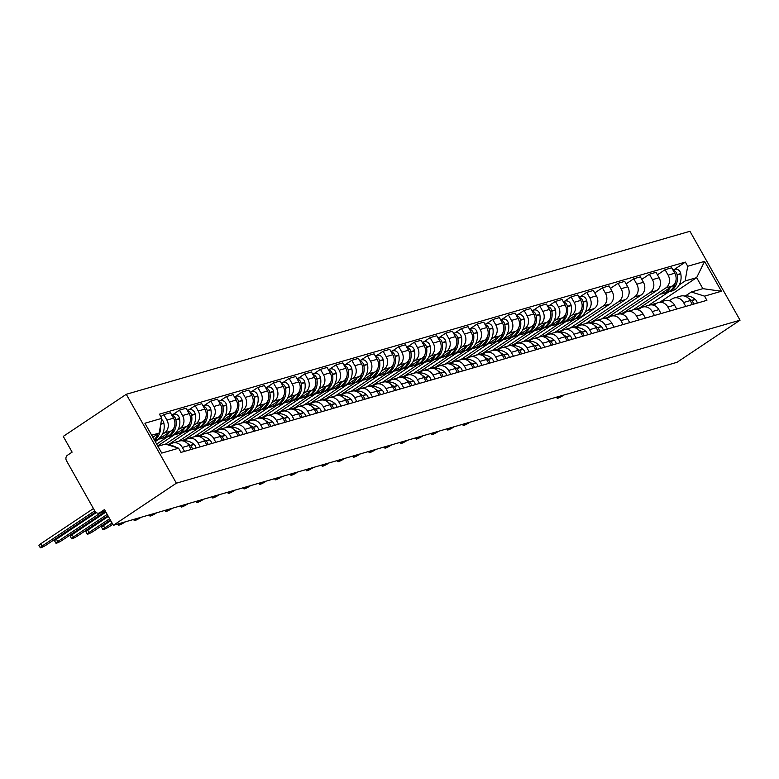 <?xml version="1.0" encoding="UTF-8"?>
<svg xmlns="http://www.w3.org/2000/svg" width="779" height="779" viewBox="0 0 779 779"><rect width="100%" height="100%" fill="white"/><g stroke="black" fill="none" stroke-linecap="round" stroke-linejoin="round"><path stroke-width="1.17" d="M105.418 511.209L99.001 513.059A4.119 3.544 -106.1 0 1 94.872 511.102L66.517 460.779A4.119 3.544 -106.1 0 1 67.5 455.228L72.126 452.132L63.265 436.396L126.276 394.291L176.375 483.194L740.05 320.188L677.039 362.303L113.354 525.309L176.375 483.194M740.05 320.188L689.951 231.285L126.276 394.291M99.001 513.059A4.119 3.544 -106.1 0 0 99.858 512.66L105.34 511.082M113.354 525.309L104.493 509.573L99.858 512.66M639.51 308.805L639.189 308.231L672.481 285.981A9.475 8.16 -106.1 0 0 674.75 273.215L671.693 267.791L665.062 269.709L668.119 275.133A9.475 8.16 73.9 0 1 665.86 287.899L632.957 309.886M683.553 302.515L690.175 300.597A9.475 8.16 -106.1 0 0 680.671 296.088L674.049 297.997A9.475 8.16 73.9 0 1 683.553 302.515L685.754 306.429M690.175 300.597L692.385 304.511M657.427 274.812L665.062 269.709M669.365 300.723L672.073 298.922A9.475 8.16 73.9 0 1 674.049 297.997M623.843 313.333L623.521 312.759L656.824 290.509A9.475 8.16 -106.1 0 0 659.083 277.743L656.025 272.319L649.404 274.237L652.451 279.661A9.475 8.16 73.9 0 1 650.192 292.427L617.299 314.414M676.717 309.039L674.507 305.125A9.475 8.16 -106.1 0 0 665.013 300.616L658.382 302.534A9.475 8.16 73.9 0 1 667.885 307.043L670.086 310.957M641.769 279.34L649.404 274.237M653.708 305.261L656.405 303.45A9.475 8.16 73.9 0 1 658.382 302.534M608.185 317.861L607.863 317.296L641.156 295.037A9.475 8.16 -106.1 0 0 643.415 282.271L640.367 276.847L633.736 278.765L636.794 284.189A9.475 8.16 73.9 0 1 634.534 296.955L601.631 318.942M661.05 313.567L658.849 309.652A9.475 8.16 -106.1 0 0 649.345 305.144L642.724 307.062A9.475 8.16 73.9 0 1 652.218 311.571L654.428 315.485M626.102 283.868L633.736 278.765M638.04 309.789L640.747 307.978A9.475 8.16 73.9 0 1 642.724 307.062M592.517 322.399L592.196 321.824L625.498 299.574A9.475 8.16 -106.1 0 0 627.757 286.799L624.7 281.375L618.068 283.293L621.126 288.717A9.475 8.16 73.9 0 1 618.867 301.483L585.974 323.47M645.392 318.095L643.181 314.18A9.475 8.16 -106.1 0 0 633.687 309.672L627.056 311.59A9.475 8.16 73.9 0 1 636.56 316.099L638.761 320.013M610.434 288.396L618.068 283.293M622.382 314.317L625.079 312.515A9.475 8.16 73.9 0 1 627.056 311.59M576.859 326.927L576.538 326.352L609.83 304.102A9.475 8.16 -106.1 0 0 612.09 291.327L609.032 285.903L602.41 287.821L605.468 293.245A9.475 8.16 73.9 0 1 603.209 306.02L570.306 327.998M629.724 322.633L627.523 318.718A9.475 8.16 -106.1 0 0 618.02 314.2L611.398 316.118A9.475 8.16 73.9 0 1 620.892 320.627L623.103 324.541M594.776 292.923L602.41 287.821M606.714 318.845L609.421 317.043A9.475 8.16 73.9 0 1 611.398 316.118M561.192 331.455L560.87 330.88L594.173 308.63A9.475 8.16 -106.1 0 0 596.432 295.864L593.374 290.44L586.743 292.349L589.8 297.773A9.475 8.16 73.9 0 1 587.541 310.548L585.224 312.097M614.066 327.161L611.856 323.246A9.475 8.16 -106.1 0 0 602.362 318.728L595.731 320.646A9.475 8.16 73.9 0 1 605.234 325.155L607.435 329.069M580.345 296.633L586.743 292.349M591.485 323.09L593.754 321.571A9.475 8.16 73.9 0 1 595.731 320.646M574.756 319.088L554.648 332.526M545.534 335.983L545.203 335.408L578.505 313.158A9.475 8.16 -106.1 0 0 580.764 300.392L577.706 294.968L571.085 296.887L574.142 302.31A9.475 8.16 73.9 0 1 571.883 315.076L569.556 316.625M598.399 331.688L596.198 327.774A9.475 8.16 -106.1 0 0 586.694 323.266L580.063 325.174A9.475 8.16 73.9 0 1 589.567 329.692L591.777 333.607M564.687 301.161L571.085 296.887M575.817 327.618L578.086 326.099A9.475 8.16 73.9 0 1 580.063 325.174M559.098 323.616L538.98 337.064M529.866 340.511L529.545 339.936L562.847 317.686A9.475 8.16 -106.1 0 0 565.106 304.92L562.049 299.496L555.417 301.415L558.475 306.838A9.475 8.16 73.9 0 1 556.216 319.604L553.898 321.152M582.741 336.216L580.53 332.302A9.475 8.16 -106.1 0 0 571.026 327.793L564.405 329.712A9.475 8.16 73.9 0 1 573.909 334.22L576.109 338.135M549.02 305.689L555.417 301.415M560.159 332.146L562.428 330.627A9.475 8.16 73.9 0 1 564.405 329.712M543.43 328.144L523.313 341.591M514.198 345.039L513.877 344.474L547.179 322.214A9.475 8.16 -106.1 0 0 549.438 309.448L546.381 304.024L539.759 305.943L542.817 311.366A9.475 8.16 73.9 0 1 540.548 324.132L538.231 325.68M567.073 340.744L564.872 336.83A9.475 8.16 -106.1 0 0 555.369 332.321L548.737 334.24A9.475 8.16 73.9 0 1 558.241 338.748L560.452 342.663M533.352 310.217L539.759 305.943M544.492 336.674L546.761 335.155A9.475 8.16 73.9 0 1 548.737 334.24M527.773 332.682L507.655 346.119M498.541 349.576L498.219 349.002L531.512 326.752A9.475 8.16 -106.1 0 0 533.771 313.976L530.723 308.552L524.092 310.47L527.149 315.894A9.475 8.16 73.9 0 1 524.89 328.66L522.573 330.208M551.415 345.272L549.205 341.358A9.475 8.16 -106.1 0 0 539.701 336.849L533.079 338.768A9.475 8.16 73.9 0 1 542.574 343.276L544.784 347.191M517.694 314.745L524.092 310.47M528.834 341.202L531.103 339.693A9.475 8.16 73.9 0 1 533.079 338.768M512.105 337.21L491.987 350.647M482.873 354.104L482.552 353.53L515.854 331.279A9.475 8.16 -106.1 0 0 518.113 318.504L515.055 313.08L508.434 314.998L511.482 320.422A9.475 8.16 73.9 0 1 509.223 333.198L506.905 334.746M535.748 349.81L533.537 345.895A9.475 8.16 -106.1 0 0 524.043 341.377L517.412 343.296A9.475 8.16 73.9 0 1 526.916 347.804L529.116 351.719M502.027 319.273L508.434 314.998M513.166 345.73L515.435 344.221A9.475 8.16 73.9 0 1 517.412 343.296M496.437 341.738L476.329 355.175M467.215 358.632L466.894 358.058L500.186 335.807A9.475 8.16 -106.1 0 0 502.445 323.042L499.397 317.618L492.766 319.526L495.824 324.95A9.475 8.16 73.9 0 1 493.565 337.726L491.247 339.274M520.08 354.338L517.879 350.423A9.475 8.16 -106.1 0 0 508.375 345.905L501.754 347.823A9.475 8.16 73.9 0 1 511.248 352.332L513.458 356.246M486.369 323.811L492.766 319.526M497.508 350.268L499.777 348.749A9.475 8.16 73.9 0 1 501.754 347.823M480.779 346.266L460.662 359.703M451.547 363.16L451.226 362.586L484.528 340.335A9.475 8.16 -106.1 0 0 486.787 327.57L483.73 322.146L477.099 324.064L480.156 329.488A9.475 8.16 73.9 0 1 477.897 342.254L475.579 343.802M504.422 358.866L502.212 354.951A9.475 8.16 -106.1 0 0 492.718 350.443L486.086 352.351A9.475 8.16 73.9 0 1 495.59 356.87L497.791 360.784M470.701 328.339L477.099 324.064M481.841 354.796L484.11 353.276A9.475 8.16 73.9 0 1 486.086 352.351M465.112 350.793L445.004 364.241M435.889 367.688L435.568 367.113L468.861 344.863A9.475 8.16 -106.1 0 0 471.12 332.097L468.062 326.674L461.441 328.592L464.498 334.016A9.475 8.16 73.9 0 1 462.239 346.782L459.922 348.33M488.754 363.394L486.554 359.479A9.475 8.16 -106.1 0 0 477.05 354.971L470.428 356.889A9.475 8.16 73.9 0 1 479.922 361.398L482.133 365.312M455.043 332.867L461.441 328.592M466.173 359.323L468.452 357.804A9.475 8.16 73.9 0 1 470.428 356.889M449.454 355.321L429.336 368.769M420.222 372.216L419.9 371.651L453.203 349.391A9.475 8.16 -106.1 0 0 455.462 336.625L452.404 331.202L445.773 333.12L448.831 338.544A9.475 8.16 73.9 0 1 446.571 351.31L444.254 352.858M473.096 367.922L470.886 364.007A9.475 8.16 -106.1 0 0 461.392 359.499L454.761 361.417A9.475 8.16 73.9 0 1 464.265 365.926L466.465 369.84M439.375 337.395L445.773 333.12M450.515 363.851L452.784 362.332A9.475 8.16 73.9 0 1 454.761 361.417M433.786 359.859L413.678 373.297M404.564 376.754L404.233 376.179L437.535 353.929A9.475 8.16 -106.1 0 0 439.794 341.153L436.737 335.73L430.115 337.648L433.173 343.072A9.475 8.16 73.9 0 1 430.914 355.837L428.586 357.386M457.429 372.45L455.228 368.535A9.475 8.16 -106.1 0 0 445.724 364.027L439.093 365.945A9.475 8.16 73.9 0 1 448.597 370.453L450.807 374.368M423.718 341.923L430.115 337.648M434.848 368.379L437.116 366.87A9.475 8.16 73.9 0 1 439.093 365.945M418.128 364.387L398.011 377.825M388.896 381.282L388.575 380.707L421.867 358.457A9.475 8.16 -106.1 0 0 424.136 345.681L421.079 340.257L414.447 342.176L417.505 347.6A9.475 8.16 73.9 0 1 415.246 360.375L412.928 361.923M441.771 376.978L439.56 373.063A9.475 8.16 -106.1 0 0 430.057 368.555L423.435 370.473A9.475 8.16 73.9 0 1 432.939 374.981L435.14 378.896M408.05 346.451L414.447 342.176M419.19 372.907L421.458 371.398A9.475 8.16 73.9 0 1 423.435 370.473M402.461 368.915L382.343 382.353M373.229 385.809L372.907 385.235L406.21 362.985A9.475 8.16 -106.1 0 0 408.469 350.219L405.411 344.795L398.79 346.704L401.837 352.127A9.475 8.16 73.9 0 1 399.578 364.903L397.261 366.451M426.103 381.515L423.903 377.601A9.475 8.16 -106.1 0 0 414.399 373.083L407.768 375.001A9.475 8.16 73.9 0 1 417.271 379.509L419.482 383.424M392.382 350.988L398.79 346.704M403.522 377.445L405.791 375.926A9.475 8.16 73.9 0 1 407.768 375.001M386.803 373.443L366.685 386.881M357.571 390.337L357.249 389.763L390.542 367.513A9.475 8.16 -106.1 0 0 392.801 354.747L389.753 349.323L383.122 351.241L386.18 356.665A9.475 8.16 73.9 0 1 383.92 369.431L381.603 370.979M410.445 386.043L408.235 382.129A9.475 8.16 -106.1 0 0 398.731 377.62L392.11 379.529A9.475 8.16 73.9 0 1 401.604 384.047L403.814 387.961M376.724 355.516L383.122 351.241M387.864 381.973L390.133 380.454A9.475 8.16 73.9 0 1 392.11 379.529M371.135 377.971L351.017 391.418M341.903 394.865L341.582 394.291L374.884 372.041A9.475 8.16 -106.1 0 0 377.143 359.275L374.086 353.851L367.464 355.769L370.512 361.193A9.475 8.16 73.9 0 1 368.253 373.959L365.935 375.507M394.778 390.571L392.567 386.657A9.475 8.16 -106.1 0 0 383.073 382.148L376.442 384.066A9.475 8.16 73.9 0 1 385.946 388.575L388.146 392.489M361.057 360.044L367.464 355.769M372.196 386.501L374.465 384.982A9.475 8.16 73.9 0 1 376.442 384.066M355.467 382.499L335.359 395.946M326.245 399.393L325.924 398.829L359.216 376.569A9.475 8.16 -106.1 0 0 361.475 363.803L358.428 358.379L351.796 360.297L354.854 365.721A9.475 8.16 73.9 0 1 352.595 378.487L350.277 380.035M379.11 395.099L376.909 391.185A9.475 8.16 -106.1 0 0 367.406 386.676L360.784 388.594A9.475 8.16 73.9 0 1 370.278 393.103L372.489 397.017M345.399 364.572L351.796 360.297M356.539 391.029L358.807 389.51A9.475 8.16 73.9 0 1 360.784 388.594M339.81 387.036L319.692 400.474M310.578 403.931L310.256 403.356L343.558 381.106A9.475 8.16 -106.1 0 0 345.818 368.331L342.76 362.907L336.129 364.825L339.186 370.249A9.475 8.16 73.9 0 1 336.927 383.015L334.61 384.563M363.452 399.627L361.242 395.713A9.475 8.16 -106.1 0 0 351.748 391.204L345.116 393.122A9.475 8.16 73.9 0 1 354.62 397.631L356.821 401.545M329.731 369.1L336.129 364.825M340.871 395.557L343.14 394.047A9.475 8.16 73.9 0 1 345.116 393.122M324.142 391.564L304.034 405.002M294.92 408.459L294.598 407.884L327.891 385.634A9.475 8.16 -106.1 0 0 330.15 372.859L327.092 367.435L320.471 369.353L323.528 374.777A9.475 8.16 73.9 0 1 321.269 387.553L318.952 389.101M347.785 404.155L345.584 400.24A9.475 8.16 -106.1 0 0 336.08 395.732L329.459 397.65A9.475 8.16 73.9 0 1 338.953 402.159L341.163 406.073M314.073 373.628L320.471 369.353M325.203 400.085L327.482 398.575A9.475 8.16 73.9 0 1 329.459 397.65M308.484 396.092L288.366 409.53M279.252 412.987L278.931 412.412L312.233 390.162A9.475 8.16 -106.1 0 0 314.492 377.396L311.434 371.973L304.803 373.881L307.861 379.305A9.475 8.16 73.9 0 1 305.602 392.08L303.284 393.629M332.127 408.693L329.916 404.778A9.475 8.16 -106.1 0 0 320.422 400.26L313.791 402.178A9.475 8.16 73.9 0 1 323.295 406.687L325.495 410.601M298.406 378.166L304.803 373.881M309.545 404.622L311.814 403.103A9.475 8.16 73.9 0 1 313.791 402.178M292.816 400.62L272.699 414.058M263.594 417.515L263.263 416.94L296.565 394.69A9.475 8.16 -106.1 0 0 298.824 381.924L295.767 376.5L289.145 378.419L292.203 383.833A9.475 8.16 73.9 0 1 289.934 396.608L287.617 398.157M316.459 413.221L314.258 409.306A9.475 8.16 -106.1 0 0 304.755 404.798L298.123 406.706A9.475 8.16 73.9 0 1 307.627 411.224L309.838 415.139M282.748 382.693L289.145 378.419M293.878 409.15L296.147 407.631A9.475 8.16 73.9 0 1 298.123 406.706M277.158 405.148L257.041 418.596M247.926 422.043L247.605 421.468L280.898 399.218A9.475 8.16 -106.1 0 0 283.166 386.452L280.109 381.028L273.478 382.947L276.535 388.37A9.475 8.16 73.9 0 1 274.276 401.136L271.959 402.685M300.801 417.748L298.591 413.834A9.475 8.16 -106.1 0 0 289.087 409.326L282.465 411.244A9.475 8.16 73.9 0 1 291.969 415.752L294.17 419.667M267.08 387.221L273.478 382.947M278.22 413.678L280.489 412.159A9.475 8.16 73.9 0 1 282.465 411.244M261.491 409.676L241.373 423.124M232.259 426.571L231.938 426.006L265.24 403.746A9.475 8.16 -106.1 0 0 267.499 390.98L264.441 385.556L257.82 387.475L260.868 392.898A9.475 8.16 73.9 0 1 258.609 405.664L256.291 407.213M285.133 422.276L282.933 418.362A9.475 8.16 -106.1 0 0 273.429 413.853L266.798 415.772A9.475 8.16 73.9 0 1 276.302 420.28L278.512 424.195M251.413 391.749L257.82 387.475M262.552 418.206L264.821 416.687A9.475 8.16 73.9 0 1 266.798 415.772M245.833 414.204L225.715 427.652M216.601 431.108L216.28 430.534L249.572 408.284A9.475 8.16 -106.1 0 0 251.831 395.508L248.783 390.084L242.152 392.003L245.21 397.426A9.475 8.16 73.9 0 1 242.951 410.192L240.633 411.74M269.466 426.804L267.265 422.89A9.475 8.16 -106.1 0 0 257.761 418.381L251.14 420.3A9.475 8.16 73.9 0 1 260.634 424.808L262.844 428.723M235.755 396.277L242.152 392.003M246.894 422.734L249.163 421.215A9.475 8.16 73.9 0 1 251.14 420.3M230.165 418.742L210.048 432.179M200.933 435.636L200.612 435.062L233.914 412.812A9.475 8.16 -106.1 0 0 236.173 400.036L233.116 394.612L226.494 396.53L229.542 401.954A9.475 8.16 73.9 0 1 227.283 414.73L224.965 416.278M253.808 431.332L251.598 427.418A9.475 8.16 -106.1 0 0 242.103 422.909L235.472 424.828A9.475 8.16 73.9 0 1 244.976 429.336L247.177 433.251M220.087 400.805L226.494 396.53M231.227 427.262L233.496 425.753A9.475 8.16 73.9 0 1 235.472 424.828M214.498 423.27L194.39 436.707M185.275 440.164L184.954 439.59L218.247 417.34A9.475 8.16 -106.1 0 0 220.506 404.574L217.458 399.15L210.827 401.058L213.884 406.482A9.475 8.16 73.9 0 1 211.625 419.258L209.308 420.806M238.14 435.87L235.94 431.956A9.475 8.16 -106.1 0 0 226.436 427.437L219.814 429.356A9.475 8.16 73.9 0 1 229.308 433.864L231.519 437.779M204.429 405.343L210.827 401.058M215.569 431.8L217.838 430.281A9.475 8.16 73.9 0 1 219.814 429.356M198.84 427.798L178.722 441.235M169.608 444.692L169.286 444.118L202.589 421.867A9.475 8.16 -106.1 0 0 204.848 409.102L201.79 403.678L195.159 405.596L198.217 411.01A9.475 8.16 73.9 0 1 195.957 423.786L193.64 425.334M222.482 440.398L220.272 436.483A9.475 8.16 -106.1 0 0 210.778 431.975L204.147 433.884A9.475 8.16 73.9 0 1 213.65 438.402L215.851 442.316M188.761 409.871L195.159 405.596M199.901 436.328L202.17 434.809A9.475 8.16 73.9 0 1 204.147 433.884M183.172 432.326L165.518 444.127M157.699 445.919L186.921 426.395A9.475 8.16 -106.1 0 0 189.18 413.63L186.123 408.206L179.501 410.124L182.559 415.548A9.475 8.16 73.9 0 1 180.3 428.314L177.972 429.862M206.815 444.926L204.614 441.011A9.475 8.16 -106.1 0 0 195.11 436.503L188.489 438.421A9.475 8.16 73.9 0 1 197.983 442.93L200.193 446.844M173.104 414.399L179.501 410.124M184.233 440.856L186.512 439.337A9.475 8.16 73.9 0 1 188.489 438.421M167.514 436.853L156.676 444.098M155.274 441.605L171.263 430.923A9.475 8.16 -106.1 0 0 173.522 418.157L170.465 412.734L163.833 414.652L166.891 420.076A9.475 8.16 73.9 0 1 164.632 432.842L162.314 434.39M191.157 449.454L188.946 445.539A9.475 8.16 -106.1 0 0 179.452 441.031L172.821 442.949A9.475 8.16 73.9 0 1 182.325 447.458L184.526 451.372M160.834 416.658L163.833 414.652M168.887 445.179L170.844 443.864A9.475 8.16 73.9 0 1 172.821 442.949M169.286 444.118L167.319 444.692M184.954 439.59L180.855 440.778M200.612 435.062L196.522 436.24M216.28 430.534L212.18 431.712M231.938 426.006L227.848 427.184M247.605 421.468L243.515 422.656M263.263 416.94L259.173 418.128M278.931 412.412L274.841 413.6M294.598 407.884L290.499 409.063M310.256 403.356L306.166 404.535M325.924 398.829L321.824 400.007M341.582 394.291L337.492 395.479M357.249 389.763L353.16 390.951M372.907 385.235L368.818 386.423M388.575 380.707L384.485 381.885M404.233 376.179L400.143 377.357M419.9 371.651L415.811 372.829M435.568 367.113L431.469 368.301M451.226 362.586L447.136 363.774M466.894 358.058L462.794 359.246M482.552 353.53L478.462 354.708M498.219 349.002L494.129 350.18M513.877 344.474L509.787 345.652M529.545 339.936L525.455 341.124M545.203 335.408L541.113 336.596M560.87 330.88L556.781 332.068M576.538 326.352L572.438 327.531M592.196 321.824L588.106 323.003M607.863 317.296L603.764 318.475M623.521 312.759L619.432 313.947M639.189 308.231L635.099 309.419M660.173 302.018L696.65 277.636L685.101 280.976L679.2 284.919M668.742 291.911L648.625 305.349M657.057 303.07L650.757 304.891M685.462 295.913L691.314 291.998L702.862 288.658L696.65 277.636L704.576 261.384L721.412 291.258L704.537 296.137L691.314 291.998M157.894 446.25L165.391 444.088L178.615 448.217L180.971 452.404L706.894 300.314L704.537 296.137M178.615 448.217L161.75 453.096L144.913 423.231L161.779 418.352L159.179 433.066L151.681 435.227M685.101 280.976L687.711 266.262L685.354 262.085L159.432 414.175L161.779 418.352M687.711 266.262L704.576 261.384M152.84 437.292L159.179 433.066M674.332 269.456L685.354 262.085M721.412 291.258L702.862 288.658M559.322 396.345L558.962 396.579A4.732 0.633 150.6 0 0 557.141 398.235A4.732 0.633 150.6 0 0 563.577 395.245L563.938 395.002M693.592 304.161A5.2 4.479 -106.1 0 0 691.694 300.616L691.489 300.431A15.648 13.486 -106.1 0 0 688.548 298.425M684.439 296.03A15.648 13.486 73.9 0 1 695.15 299.37L695.365 299.555A5.2 4.479 73.9 0 1 697.263 303.099M667.311 292.291A15.648 13.486 -106.1 0 0 668.129 292.086A15.648 13.486 -106.1 0 0 677.126 274.948L677.068 274.656A5.2 4.479 -106.1 0 0 673.105 270.294M672.861 269.875L674.857 269.3A5.2 4.479 73.9 0 1 680.739 273.595L680.788 273.887A15.648 13.486 73.9 0 1 671.79 291.025L668.129 292.086M674.702 273.127A5.2 4.479 73.9 0 1 675.013 273.711M640.211 307.549L640.533 308.124M675.5 282.115A15.648 13.486 73.9 0 1 666.522 292.553L662.851 293.615A15.648 13.486 73.9 0 1 660.417 294.043M670.3 287.441A15.648 13.486 73.9 0 1 662.851 293.615M465.336 423.523L464.975 423.757A4.732 0.633 150.6 0 0 463.164 425.412A4.732 0.633 150.6 0 0 469.601 422.422L469.961 422.179M599.616 331.338A5.2 4.479 -106.1 0 0 597.717 327.793L597.503 327.608A15.648 13.486 -106.1 0 0 594.562 325.603M590.463 323.207A15.648 13.486 73.9 0 1 601.174 326.547L601.388 326.732A5.2 4.479 73.9 0 1 603.277 330.277M573.334 319.468A15.648 13.486 -106.1 0 0 574.142 319.263A15.648 13.486 -106.1 0 0 583.15 302.125L583.091 301.833A5.2 4.479 -106.1 0 0 579.118 297.471M578.885 297.052L580.871 296.478A5.2 4.479 73.9 0 1 586.753 300.772L586.811 301.064A15.648 13.486 73.9 0 1 577.814 318.202L574.142 319.263M580.715 300.304A5.2 4.479 73.9 0 1 581.037 300.889M546.225 334.727L546.556 335.301M581.524 309.292A15.648 13.486 73.9 0 1 572.536 319.731L568.874 320.792A15.648 13.486 73.9 0 1 566.44 321.221M576.324 314.619A15.648 13.486 73.9 0 1 568.874 320.792M449.678 428.051L449.317 428.284A4.732 0.633 150.6 0 0 447.497 429.95A4.732 0.633 150.6 0 0 453.933 426.95L454.293 426.717M583.948 335.866A5.2 4.479 -106.1 0 0 582.059 332.321L581.845 332.136A15.648 13.486 -106.1 0 0 578.904 330.13M574.795 327.735A15.648 13.486 73.9 0 1 585.506 331.075L585.72 331.26A5.2 4.479 73.9 0 1 587.619 334.804M557.667 323.996A15.648 13.486 -106.1 0 0 558.485 323.791A15.648 13.486 -106.1 0 0 567.482 306.653L567.424 306.361A5.2 4.479 -106.1 0 0 563.46 301.999M563.217 301.58L565.213 301.006A5.2 4.479 73.9 0 1 571.095 305.3L571.143 305.592A15.648 13.486 73.9 0 1 562.146 322.74L558.485 323.791M565.057 304.832A5.2 4.479 73.9 0 1 565.369 305.426M530.567 339.255L530.889 339.829M565.856 313.82A15.648 13.486 73.9 0 1 556.878 324.259L553.207 325.32A15.648 13.486 73.9 0 1 550.782 325.749M560.656 319.147A15.648 13.486 73.9 0 1 553.207 325.32M434.01 432.579L433.65 432.822A4.732 0.633 150.6 0 0 431.839 434.478A4.732 0.633 150.6 0 0 438.275 431.478L438.635 431.245M568.29 340.394A5.2 4.479 -106.1 0 0 566.391 336.849L566.177 336.664A15.648 13.486 -106.1 0 0 563.236 334.658M559.137 332.263A15.648 13.486 73.9 0 1 569.848 335.603L570.053 335.788A5.2 4.479 73.9 0 1 571.952 339.332M542.009 328.524A15.648 13.486 -106.1 0 0 542.817 328.329A15.648 13.486 -106.1 0 0 551.814 311.181L551.766 310.889A5.2 4.479 -106.1 0 0 547.793 306.527M547.559 306.108L549.546 305.534A5.2 4.479 73.9 0 1 555.427 309.828L555.485 310.12A15.648 13.486 73.9 0 1 546.478 327.268L542.817 328.329M549.39 309.36A5.2 4.479 73.9 0 1 549.701 309.954M514.9 343.782L515.221 344.357M550.198 318.348A15.648 13.486 73.9 0 1 541.21 328.787L537.549 329.848A15.648 13.486 73.9 0 1 535.115 330.277M544.998 323.674A15.648 13.486 73.9 0 1 537.549 329.848M418.352 437.107L417.992 437.35A4.732 0.633 150.6 0 0 416.171 439.005A4.732 0.633 150.6 0 0 422.608 436.016L422.968 435.773M552.623 344.922A5.2 4.479 -106.1 0 0 550.724 341.377L550.519 341.192A15.648 13.486 -106.1 0 0 547.579 339.186M543.469 336.791A15.648 13.486 73.9 0 1 554.181 340.141L554.395 340.326A5.2 4.479 73.9 0 1 556.294 343.86M526.341 333.061A15.648 13.486 -106.1 0 0 527.159 332.857A15.648 13.486 -106.1 0 0 536.156 315.709L536.098 315.417A5.2 4.479 -106.1 0 0 532.125 311.055M531.891 310.646L533.888 310.061A5.2 4.479 73.9 0 1 539.769 314.365L539.818 314.648A15.648 13.486 73.9 0 1 530.82 331.796L527.159 332.857M533.732 313.898A5.2 4.479 73.9 0 1 534.043 314.482M499.242 348.32L499.563 348.885M534.53 322.876A15.648 13.486 73.9 0 1 525.552 333.315L521.881 334.376A15.648 13.486 73.9 0 1 519.447 334.814M529.331 328.212A15.648 13.486 73.9 0 1 521.881 334.376M402.685 441.635L402.324 441.878A4.732 0.633 150.6 0 0 400.513 443.533A4.732 0.633 150.6 0 0 406.95 440.544L407.31 440.301M536.965 349.45A5.2 4.479 -106.1 0 0 535.066 345.915L534.852 345.73A15.648 13.486 -106.1 0 0 531.911 343.714M527.811 341.319A15.648 13.486 73.9 0 1 538.513 344.669L538.727 344.854A5.2 4.479 73.9 0 1 540.626 348.398M510.683 337.589A15.648 13.486 -106.1 0 0 511.491 337.385A15.648 13.486 -106.1 0 0 520.489 320.237L520.44 319.955A5.2 4.479 -106.1 0 0 516.467 315.583M516.234 315.174L518.22 314.599A5.2 4.479 73.9 0 1 524.101 318.893L524.16 319.176A15.648 13.486 73.9 0 1 515.153 336.324L511.491 337.385M518.064 318.426A5.2 4.479 73.9 0 1 518.376 319.01M483.574 352.848L483.895 353.423M518.872 327.404A15.648 13.486 73.9 0 1 509.885 337.852L506.223 338.904A15.648 13.486 73.9 0 1 503.789 339.342M513.663 332.74A15.648 13.486 73.9 0 1 506.223 338.904M387.027 446.163L386.666 446.406A4.732 0.633 150.6 0 0 384.845 448.061A4.732 0.633 150.6 0 0 391.282 445.072L391.642 444.828M521.297 353.987A5.2 4.479 -106.1 0 0 519.398 350.443L519.194 350.258A15.648 13.486 -106.1 0 0 516.253 348.252M512.144 345.847A15.648 13.486 73.9 0 1 522.855 349.196L523.069 349.382A5.2 4.479 73.9 0 1 524.958 352.926M495.016 342.117A15.648 13.486 -106.1 0 0 495.824 341.913A15.648 13.486 -106.1 0 0 504.831 324.765L504.773 324.483A5.2 4.479 -106.1 0 0 500.8 320.12M500.566 319.702L502.562 319.127A5.2 4.479 73.9 0 1 508.434 323.421L508.492 323.713A15.648 13.486 73.9 0 1 499.495 340.851L495.824 341.913M502.397 322.954A5.2 4.479 73.9 0 1 502.718 323.538M467.916 357.376L468.237 357.951M503.205 331.932A15.648 13.486 73.9 0 1 494.217 342.38L490.556 343.442A15.648 13.486 73.9 0 1 488.121 343.87M498.005 337.268A15.648 13.486 73.9 0 1 490.556 343.442M371.359 450.7L370.999 450.934A4.732 0.633 150.6 0 0 369.178 452.589A4.732 0.633 150.6 0 0 375.614 449.6L375.975 449.356M505.629 358.515A5.2 4.479 -106.1 0 0 503.74 354.971L503.526 354.786A15.648 13.486 -106.1 0 0 500.585 352.78M496.476 350.384A15.648 13.486 73.9 0 1 507.187 353.724L507.402 353.909A5.2 4.479 73.9 0 1 509.3 357.454M479.358 346.645A15.648 13.486 -106.1 0 0 480.166 346.441A15.648 13.486 -106.1 0 0 489.163 329.303L489.115 329.011A5.2 4.479 -106.1 0 0 485.142 324.648M484.908 324.23L486.894 323.655A5.2 4.479 73.9 0 1 492.776 327.949L492.834 328.241A15.648 13.486 73.9 0 1 483.827 345.379L480.166 346.441M486.739 327.482A5.2 4.479 73.9 0 1 487.05 328.066M452.248 361.904L452.57 362.478M487.547 336.47A15.648 13.486 73.9 0 1 478.559 346.908L474.898 347.97A15.648 13.486 73.9 0 1 472.464 348.398M482.337 341.796A15.648 13.486 73.9 0 1 474.898 347.97M355.701 455.228L355.341 455.462A4.732 0.633 150.6 0 0 353.52 457.127A4.732 0.633 150.6 0 0 359.956 454.128L360.317 453.894M489.972 363.043A5.2 4.479 -106.1 0 0 488.073 359.499L487.858 359.314A15.648 13.486 -106.1 0 0 484.918 357.308M480.818 354.912A15.648 13.486 73.9 0 1 491.53 358.252L491.744 358.437A5.2 4.479 73.9 0 1 493.633 361.982M463.69 351.173A15.648 13.486 -106.1 0 0 464.498 350.969A15.648 13.486 -106.1 0 0 473.505 333.831L473.447 333.539A5.2 4.479 -106.1 0 0 469.474 329.176M469.24 328.757L471.237 328.183A5.2 4.479 73.9 0 1 477.108 332.477L477.167 332.769A15.648 13.486 73.9 0 1 468.169 349.917L464.498 350.969M471.071 332.01A5.2 4.479 73.9 0 1 471.392 332.604M436.581 366.432L436.912 367.006M471.879 340.998A15.648 13.486 73.9 0 1 462.892 351.436L459.23 352.498A15.648 13.486 73.9 0 1 456.796 352.926M466.679 346.324A15.648 13.486 73.9 0 1 459.23 352.498M340.034 459.756L339.673 459.999A4.732 0.633 150.6 0 0 337.852 461.655A4.732 0.633 150.6 0 0 344.289 458.656L344.649 458.422M474.304 367.571A5.2 4.479 -106.1 0 0 472.415 364.027L472.201 363.842A15.648 13.486 -106.1 0 0 469.26 361.836M465.151 359.44A15.648 13.486 73.9 0 1 475.862 362.78L476.076 362.965A5.2 4.479 73.9 0 1 477.975 366.51M448.022 355.701A15.648 13.486 -106.1 0 0 448.84 355.506A15.648 13.486 -106.1 0 0 457.838 338.359L457.779 338.067A5.2 4.479 -106.1 0 0 453.816 333.704M453.582 333.285L455.569 332.711A5.2 4.479 73.9 0 1 461.45 337.005L461.499 337.297A15.648 13.486 73.9 0 1 452.502 354.445L448.84 355.506M455.413 336.538A5.2 4.479 73.9 0 1 455.725 337.132M420.923 370.96L421.244 371.534M456.212 345.525A15.648 13.486 73.9 0 1 447.234 355.964L443.563 357.025A15.648 13.486 73.9 0 1 441.138 357.454M451.012 350.852A15.648 13.486 73.9 0 1 443.563 357.025M324.366 464.284L324.006 464.527A4.732 0.633 150.6 0 0 322.194 466.183A4.732 0.633 150.6 0 0 328.631 463.193L328.991 462.95M458.646 372.099A5.2 4.479 -106.1 0 0 456.747 368.555L456.533 368.37A15.648 13.486 -106.1 0 0 453.592 366.364M449.493 363.968A15.648 13.486 73.9 0 1 460.204 367.318L460.408 367.503A5.2 4.479 73.9 0 1 462.307 371.038M432.364 360.239A15.648 13.486 -106.1 0 0 433.173 360.034A15.648 13.486 -106.1 0 0 442.18 342.887L442.121 342.594A5.2 4.479 -106.1 0 0 438.149 338.232M437.915 337.813L439.901 337.239A5.2 4.479 73.9 0 1 445.783 341.543L445.841 341.825A15.648 13.486 73.9 0 1 436.844 358.973L433.173 360.034M439.746 341.075A5.2 4.479 73.9 0 1 440.067 341.66M405.255 375.497L405.586 376.062M440.554 350.053A15.648 13.486 73.9 0 1 431.566 360.492L427.905 361.553A15.648 13.486 73.9 0 1 425.47 361.992M435.354 355.39A15.648 13.486 73.9 0 1 427.905 361.553M308.708 468.812L308.348 469.055A4.732 0.633 150.6 0 0 306.527 470.711A4.732 0.633 150.6 0 0 312.963 467.721L313.324 467.478M442.978 376.627A5.2 4.479 -106.1 0 0 441.089 373.092L440.875 372.907A15.648 13.486 -106.1 0 0 437.934 370.892M433.825 368.496A15.648 13.486 73.9 0 1 444.536 371.846L444.751 372.031A5.2 4.479 73.9 0 1 446.649 375.575M416.697 364.767A15.648 13.486 -106.1 0 0 417.515 364.562A15.648 13.486 -106.1 0 0 426.512 347.415L426.454 347.132A5.2 4.479 -106.1 0 0 422.491 342.76M422.247 342.351L424.243 341.777A5.2 4.479 73.9 0 1 430.125 346.071L430.174 346.353A15.648 13.486 73.9 0 1 421.176 363.501L417.515 364.562M424.088 345.603A5.2 4.479 73.9 0 1 424.399 346.188M389.597 380.025L389.919 380.6M424.886 354.581A15.648 13.486 73.9 0 1 415.908 365.03L412.237 366.081A15.648 13.486 73.9 0 1 409.803 366.519M419.686 359.917A15.648 13.486 73.9 0 1 412.237 366.081M293.04 473.34L292.68 473.583A4.732 0.633 150.6 0 0 290.869 475.239A4.732 0.633 150.6 0 0 297.305 472.249L297.666 472.006M427.32 381.165A5.2 4.479 -106.1 0 0 425.422 377.62L425.207 377.435A15.648 13.486 -106.1 0 0 422.267 375.429M418.167 373.024A15.648 13.486 73.9 0 1 428.878 376.374L429.083 376.559A5.2 4.479 73.9 0 1 430.982 380.103M401.039 369.295A15.648 13.486 -106.1 0 0 401.847 369.09A15.648 13.486 -106.1 0 0 410.845 351.942L410.796 351.66A5.2 4.479 -106.1 0 0 406.823 347.298M406.589 346.879L408.576 346.304A5.2 4.479 73.9 0 1 414.457 350.599L414.516 350.891A15.648 13.486 73.9 0 1 405.508 368.029L401.847 369.09M408.42 350.131A5.2 4.479 73.9 0 1 408.732 350.716M373.93 384.553L374.251 385.128M409.228 359.109A15.648 13.486 73.9 0 1 400.24 369.558L396.579 370.619A15.648 13.486 73.9 0 1 394.145 371.047M404.028 364.445A15.648 13.486 73.9 0 1 396.579 370.619M277.382 477.878L277.022 478.111A4.732 0.633 150.6 0 0 275.201 479.767A4.732 0.633 150.6 0 0 281.638 476.777L281.998 476.534M411.653 385.693A5.2 4.479 -106.1 0 0 409.754 382.148L409.55 381.963A15.648 13.486 -106.1 0 0 406.609 379.957M402.5 377.562A15.648 13.486 73.9 0 1 413.211 380.902L413.425 381.087A5.2 4.479 73.9 0 1 415.324 384.631M385.371 373.823A15.648 13.486 -106.1 0 0 386.189 373.618A15.648 13.486 -106.1 0 0 395.187 356.48L395.128 356.188A5.2 4.479 -106.1 0 0 391.155 351.826M390.922 351.407L392.918 350.832A5.2 4.479 73.9 0 1 398.799 355.127L398.848 355.419A15.648 13.486 73.9 0 1 389.851 372.557L386.189 373.618M392.762 354.659A5.2 4.479 73.9 0 1 393.074 355.243M358.272 389.081L358.593 389.656M393.561 363.647A15.648 13.486 73.9 0 1 384.583 374.086L380.912 375.147A15.648 13.486 73.9 0 1 378.477 375.575M388.361 368.973A15.648 13.486 73.9 0 1 380.912 375.147M261.715 482.405L261.354 482.639A4.732 0.633 150.6 0 0 259.543 484.304A4.732 0.633 150.6 0 0 265.98 481.305L266.33 481.071M395.995 390.221A5.2 4.479 -106.1 0 0 394.096 386.676L393.882 386.491A15.648 13.486 -106.1 0 0 390.941 384.485M386.842 382.09A15.648 13.486 73.9 0 1 397.543 385.43L397.757 385.615A5.2 4.479 73.9 0 1 399.656 389.159M369.713 378.351A15.648 13.486 -106.1 0 0 370.522 378.146A15.648 13.486 -106.1 0 0 379.519 361.008L379.47 360.716A5.2 4.479 -106.1 0 0 375.497 356.354M375.264 355.935L377.25 355.36A5.2 4.479 73.9 0 1 383.132 359.655L383.19 359.947A15.648 13.486 73.9 0 1 374.183 377.094L370.522 378.146M377.094 359.187A5.2 4.479 73.9 0 1 377.406 359.781M342.604 393.609L342.926 394.184M377.903 368.175A15.648 13.486 73.9 0 1 368.915 378.613L365.254 379.675A15.648 13.486 73.9 0 1 362.819 380.103M372.693 373.501A15.648 13.486 73.9 0 1 365.254 379.675M246.057 486.933L245.697 487.177A4.732 0.633 150.6 0 0 243.876 488.832A4.732 0.633 150.6 0 0 250.312 485.833L250.672 485.599M380.327 394.749A5.2 4.479 -106.1 0 0 378.428 391.204L378.224 391.019A15.648 13.486 -106.1 0 0 375.283 389.013M371.174 386.618A15.648 13.486 73.9 0 1 381.885 389.958L382.099 390.143A5.2 4.479 73.9 0 1 383.989 393.687M354.046 382.878A15.648 13.486 -106.1 0 0 354.854 382.684A15.648 13.486 -106.1 0 0 363.861 365.536L363.803 365.244A5.2 4.479 -106.1 0 0 359.83 360.881M359.596 360.463L361.592 359.888A5.2 4.479 73.9 0 1 367.464 364.183L367.522 364.475A15.648 13.486 73.9 0 1 358.525 381.622L354.854 382.684M361.427 363.715A5.2 4.479 73.9 0 1 361.748 364.309M326.946 398.137L327.268 398.712M362.235 372.703A15.648 13.486 73.9 0 1 353.247 383.141L349.586 384.203A15.648 13.486 73.9 0 1 347.152 384.631M357.035 378.029A15.648 13.486 73.9 0 1 349.586 384.203M230.389 491.461L230.029 491.705A4.732 0.633 150.6 0 0 228.208 493.36A4.732 0.633 150.6 0 0 234.645 490.371L235.005 490.127M364.66 399.276A5.2 4.479 -106.1 0 0 362.771 395.732L362.556 395.547A15.648 13.486 -106.1 0 0 359.616 393.541M355.506 391.146A15.648 13.486 73.9 0 1 366.218 394.495L366.432 394.68A5.2 4.479 73.9 0 1 368.331 398.215M338.388 387.416A15.648 13.486 -106.1 0 0 339.196 387.212A15.648 13.486 -106.1 0 0 348.194 370.064L348.135 369.772A5.2 4.479 -106.1 0 0 344.172 365.409M343.938 364.991L345.925 364.416A5.2 4.479 73.9 0 1 351.806 368.71L351.865 369.003A15.648 13.486 73.9 0 1 342.857 386.15L339.196 387.212M345.769 368.253A5.2 4.479 73.9 0 1 346.08 368.837M311.279 402.675L311.6 403.24M346.577 377.231A15.648 13.486 73.9 0 1 337.589 387.669L333.928 388.731A15.648 13.486 73.9 0 1 331.494 389.169M341.368 382.567A15.648 13.486 73.9 0 1 333.928 388.731M214.722 495.989L214.371 496.233A4.732 0.633 150.6 0 0 212.55 497.888A4.732 0.633 150.6 0 0 218.987 494.899L219.347 494.655M349.002 403.804A5.2 4.479 -106.1 0 0 347.103 400.27L346.889 400.085A15.648 13.486 -106.1 0 0 343.948 398.069M339.848 395.674A15.648 13.486 73.9 0 1 350.56 399.023L350.774 399.208A5.2 4.479 73.9 0 1 352.663 402.753M322.72 391.944A15.648 13.486 -106.1 0 0 323.528 391.74A15.648 13.486 -106.1 0 0 332.536 374.592L332.477 374.3A5.2 4.479 -106.1 0 0 328.504 369.937M328.271 369.528L330.257 368.954A5.2 4.479 73.9 0 1 336.138 373.248L336.197 373.531A15.648 13.486 73.9 0 1 327.199 390.678L323.528 391.74M330.101 372.781A5.2 4.479 73.9 0 1 330.423 373.365M295.611 407.203L295.942 407.777M330.909 381.759A15.648 13.486 73.9 0 1 321.922 392.207L318.26 393.259A15.648 13.486 73.9 0 1 315.826 393.697M325.71 387.095A15.648 13.486 73.9 0 1 318.26 393.259M199.064 500.517L198.703 500.761A4.732 0.633 150.6 0 0 196.883 502.416A4.732 0.633 150.6 0 0 203.319 499.427L203.679 499.183M333.334 408.342A5.2 4.479 -106.1 0 0 331.445 404.798L331.231 404.613A15.648 13.486 -106.1 0 0 328.29 402.597M324.181 400.202A15.648 13.486 73.9 0 1 334.892 403.551L335.106 403.736A5.2 4.479 73.9 0 1 337.005 407.281M307.053 396.472A15.648 13.486 -106.1 0 0 307.871 396.268A15.648 13.486 -106.1 0 0 316.868 379.12L316.81 378.837A5.2 4.479 -106.1 0 0 312.846 374.475M312.613 374.056L314.599 373.482A5.2 4.479 73.9 0 1 320.481 377.776L320.529 378.068A15.648 13.486 73.9 0 1 311.532 395.206L307.871 396.268M314.443 377.309A5.2 4.479 73.9 0 1 314.755 377.893M279.953 411.731L280.274 412.305M315.242 386.287A15.648 13.486 73.9 0 1 306.264 396.735L302.593 397.796A15.648 13.486 73.9 0 1 300.168 398.225M310.042 391.623A15.648 13.486 73.9 0 1 302.593 397.796M183.396 505.055L183.036 505.289A4.732 0.633 150.6 0 0 181.225 506.944A4.732 0.633 150.6 0 0 187.661 503.955L188.021 503.711M317.676 412.87A5.2 4.479 -106.1 0 0 315.777 409.326L315.563 409.141A15.648 13.486 -106.1 0 0 312.622 407.135M308.523 404.739A15.648 13.486 73.9 0 1 319.234 408.079L319.439 408.264A5.2 4.479 73.9 0 1 321.337 411.809M291.395 401A15.648 13.486 -106.1 0 0 292.203 400.796A15.648 13.486 -106.1 0 0 301.21 383.658L301.152 383.365A5.2 4.479 -106.1 0 0 297.179 379.003M296.945 378.584L298.932 378.01A5.2 4.479 73.9 0 1 304.813 382.304L304.871 382.596A15.648 13.486 73.9 0 1 295.874 399.734L292.203 400.796M298.776 381.837A5.2 4.479 73.9 0 1 299.087 382.421M264.285 416.259L264.607 416.833M299.584 390.824A15.648 13.486 73.9 0 1 290.596 401.263L286.935 402.324A15.648 13.486 73.9 0 1 284.501 402.753M294.384 396.151A15.648 13.486 73.9 0 1 286.935 402.324M167.738 509.583L167.378 509.817A4.732 0.633 150.6 0 0 165.557 511.482A4.732 0.633 150.6 0 0 171.993 508.483L172.354 508.249M302.009 417.398A5.2 4.479 -106.1 0 0 300.119 413.853L299.905 413.668A15.648 13.486 -106.1 0 0 296.965 411.663M292.855 409.267A15.648 13.486 73.9 0 1 303.567 412.607L303.781 412.792A5.2 4.479 73.9 0 1 305.68 416.337M275.727 405.528A15.648 13.486 -106.1 0 0 276.545 405.323A15.648 13.486 -106.1 0 0 285.542 388.185L285.484 387.893A5.2 4.479 -106.1 0 0 281.521 383.531M281.277 383.112L283.274 382.538A5.2 4.479 73.9 0 1 289.155 386.832L289.204 387.124A15.648 13.486 73.9 0 1 280.206 404.272L276.545 405.323M283.118 386.365A5.2 4.479 73.9 0 1 283.429 386.959M248.628 420.787L248.949 421.361M283.916 395.352A15.648 13.486 73.9 0 1 274.938 405.791L271.267 406.852A15.648 13.486 73.9 0 1 268.833 407.281M278.716 400.679A15.648 13.486 73.9 0 1 271.267 406.852M152.071 514.111L151.71 514.354A4.732 0.633 150.6 0 0 149.899 516.01A4.732 0.633 150.6 0 0 156.336 513.01L156.696 512.777M286.351 421.926A5.2 4.479 -106.1 0 0 284.452 418.381L284.238 418.196A15.648 13.486 -106.1 0 0 281.297 416.19M277.197 413.795A15.648 13.486 73.9 0 1 287.909 417.135L288.113 417.32A5.2 4.479 73.9 0 1 290.012 420.864M260.069 410.056A15.648 13.486 -106.1 0 0 260.877 409.861A15.648 13.486 -106.1 0 0 269.875 392.713L269.826 392.421A5.2 4.479 -106.1 0 0 265.853 388.059M265.62 387.64L267.606 387.066A5.2 4.479 73.9 0 1 273.487 391.36L273.546 391.652A15.648 13.486 73.9 0 1 264.539 408.8L260.877 409.861M267.45 390.892A5.2 4.479 73.9 0 1 267.762 391.486M232.96 425.315L233.281 425.889M268.258 399.88A15.648 13.486 73.9 0 1 259.271 410.319L255.609 411.38A15.648 13.486 73.9 0 1 253.175 411.809M263.049 405.207A15.648 13.486 73.9 0 1 255.609 411.38M136.413 518.639L136.052 518.882A4.732 0.633 150.6 0 0 134.231 520.538A4.732 0.633 150.6 0 0 140.668 517.548L141.028 517.305M270.683 426.454A5.2 4.479 -106.1 0 0 268.784 422.909L268.58 422.724A15.648 13.486 -106.1 0 0 265.639 420.718M261.53 418.323A15.648 13.486 73.9 0 1 272.241 421.673L272.455 421.858A5.2 4.479 73.9 0 1 274.344 425.392M244.402 414.594A15.648 13.486 -106.1 0 0 245.219 414.389A15.648 13.486 -106.1 0 0 254.217 397.241L254.158 396.949A5.2 4.479 -106.1 0 0 250.186 392.587M249.952 392.168L251.948 391.594A5.2 4.479 73.9 0 1 257.83 395.888L257.878 396.18A15.648 13.486 73.9 0 1 248.881 413.328L245.219 414.389M251.792 395.43A5.2 4.479 73.9 0 1 252.104 396.014M217.302 429.852L217.623 430.417M252.591 404.408A15.648 13.486 73.9 0 1 243.613 414.847L239.942 415.908A15.648 13.486 73.9 0 1 237.507 416.346M247.391 409.744A15.648 13.486 73.9 0 1 239.942 415.908M120.745 523.167L120.385 523.41A4.732 0.633 150.6 0 0 118.574 525.065A4.732 0.633 150.6 0 0 125.01 522.076L125.361 521.833M255.025 430.982A5.2 4.479 -106.1 0 0 253.126 427.447L252.912 427.262A15.648 13.486 -106.1 0 0 249.971 425.246M245.872 422.851A15.648 13.486 73.9 0 1 256.573 426.201L256.788 426.386A5.2 4.479 73.9 0 1 258.686 429.93M228.744 419.121A15.648 13.486 -106.1 0 0 229.552 418.917A15.648 13.486 -106.1 0 0 238.549 401.769L238.501 401.477A5.2 4.479 -106.1 0 0 234.528 397.115M234.294 396.706L236.28 396.131A5.2 4.479 73.9 0 1 242.162 400.425L242.22 400.708A15.648 13.486 73.9 0 1 233.213 417.856L229.552 418.917M236.125 399.958A5.2 4.479 73.9 0 1 236.436 400.542M201.634 434.38L201.956 434.955M236.933 408.936A15.648 13.486 73.9 0 1 227.945 419.384L224.284 420.436A15.648 13.486 73.9 0 1 221.849 420.874M231.723 414.272A15.648 13.486 73.9 0 1 224.284 420.436M102.906 529.593L101.601 527.286A4.732 0.633 -29.4 0 1 103.422 525.63L104.727 527.938A4.732 0.633 150.6 0 0 102.906 529.593A4.732 0.633 150.6 0 0 109.342 526.604L112.789 524.296M239.357 435.519A5.2 4.479 -106.1 0 0 237.459 431.975L237.244 431.79A15.648 13.486 -106.1 0 0 234.304 429.774M230.204 427.379A15.648 13.486 73.9 0 1 240.915 430.729L241.13 430.914A5.2 4.479 73.9 0 1 243.019 434.458M213.076 423.649A15.648 13.486 -106.1 0 0 213.884 423.445A15.648 13.486 -106.1 0 0 222.891 406.297L222.833 406.015A5.2 4.479 -106.1 0 0 218.86 401.652M218.626 401.234L220.623 400.659A5.2 4.479 73.9 0 1 226.494 404.953L226.553 405.246A15.648 13.486 73.9 0 1 217.555 422.384L213.884 423.445M220.457 404.486A5.2 4.479 73.9 0 1 220.778 405.07M112.069 523.03L104.727 527.938M185.977 438.908L186.298 439.483M221.265 413.464A15.648 13.486 73.9 0 1 212.278 423.912L208.616 424.974A15.648 13.486 73.9 0 1 206.182 425.402M216.065 418.8A15.648 13.486 73.9 0 1 208.616 424.974M110.774 520.713L103.422 525.63M87.238 534.121L85.943 531.814A4.732 0.633 -29.4 0 1 87.754 530.158L89.059 532.466A4.732 0.633 150.6 0 0 87.238 534.121A4.732 0.633 150.6 0 0 93.675 531.132L110.355 519.982M223.69 440.047A5.2 4.479 -106.1 0 0 221.801 436.503L221.587 436.318A15.648 13.486 -106.1 0 0 218.646 434.312M214.537 431.917A15.648 13.486 73.9 0 1 225.248 435.257L225.462 435.442A5.2 4.479 73.9 0 1 227.361 438.986M197.408 428.177A15.648 13.486 -106.1 0 0 198.226 427.973A15.648 13.486 -106.1 0 0 207.224 410.835L207.165 410.543A5.2 4.479 -106.1 0 0 203.202 406.18M202.968 405.762L204.955 405.187A5.2 4.479 73.9 0 1 210.836 409.481L210.895 409.773A15.648 13.486 73.9 0 1 201.888 426.911L198.226 427.973M204.799 409.014A5.2 4.479 73.9 0 1 205.111 409.598M109.644 518.717L89.059 532.466M170.309 443.436L170.63 444.011M205.607 418.002A15.648 13.486 73.9 0 1 196.62 428.44L192.958 429.502A15.648 13.486 73.9 0 1 190.524 429.93M200.398 423.328A15.648 13.486 73.9 0 1 192.958 429.502M108.339 516.399L87.754 530.158M71.58 538.659L70.276 536.341A4.732 0.633 -29.4 0 1 72.096 534.686L73.401 536.994A4.732 0.633 150.6 0 0 71.58 538.659A4.732 0.633 150.6 0 0 78.017 535.66L107.93 515.669M208.032 444.575A5.2 4.479 -106.1 0 0 206.133 441.031L205.919 440.846A15.648 13.486 -106.1 0 0 202.978 438.84M198.879 436.444A15.648 13.486 73.9 0 1 209.59 439.784L209.804 439.969A5.2 4.479 73.9 0 1 211.693 443.514M181.75 432.705A15.648 13.486 -106.1 0 0 182.559 432.501A15.648 13.486 -106.1 0 0 191.566 415.363L191.507 415.071A5.2 4.479 -106.1 0 0 187.535 410.708M187.301 410.29L189.287 409.715A5.2 4.479 73.9 0 1 195.169 414.009L195.227 414.301A15.648 13.486 73.9 0 1 186.23 431.449L182.559 432.501M189.131 413.542A5.2 4.479 73.9 0 1 189.453 414.136M107.21 514.403L73.401 536.994M189.94 422.53A15.648 13.486 73.9 0 1 180.952 432.968L177.291 434.03A15.648 13.486 73.9 0 1 174.856 434.458M184.74 427.856A15.648 13.486 73.9 0 1 177.291 434.03M105.915 512.085L72.096 534.686M55.913 543.187L54.618 540.869A4.732 0.633 -29.4 0 1 56.429 539.214L57.734 541.532A4.732 0.633 150.6 0 0 55.913 543.187A4.732 0.633 150.6 0 0 62.349 540.188L105.496 511.355M192.364 449.103A5.2 4.479 -106.1 0 0 190.475 445.559L190.261 445.374A15.648 13.486 -106.1 0 0 187.32 443.368M183.211 440.972A15.648 13.486 73.9 0 1 193.922 444.312L194.137 444.497A5.2 4.479 73.9 0 1 196.035 448.042M166.083 437.233A15.648 13.486 -106.1 0 0 166.901 437.038A15.648 13.486 -106.1 0 0 175.898 419.891L175.84 419.599A5.2 4.479 -106.1 0 0 171.877 415.236M171.643 414.817L173.629 414.243A5.2 4.479 73.9 0 1 179.511 418.537L179.56 418.829A15.648 13.486 73.9 0 1 170.562 435.977L166.901 437.038M173.474 418.07A5.2 4.479 73.9 0 1 173.785 418.664M101.338 512.387L57.734 541.532M174.272 427.058A15.648 13.486 73.9 0 1 165.294 437.496L161.623 438.558A15.648 13.486 73.9 0 1 159.198 438.986M169.072 432.384A15.648 13.486 73.9 0 1 161.623 438.558M96.255 512.601L56.429 539.214M40.255 547.715L38.95 545.407A4.732 0.633 -29.4 0 1 40.771 543.742L42.066 546.06A4.732 0.633 150.6 0 0 40.255 547.715A4.732 0.633 150.6 0 0 46.691 544.725L95.583 512.046M169.452 445.354A15.648 13.486 73.9 0 1 176.619 447.594M154.417 440.096A15.648 13.486 -106.1 0 0 160.455 425.87M161.584 419.462A5.2 4.479 73.9 0 1 163.843 423.065L163.902 423.357A15.648 13.486 73.9 0 1 154.904 440.505L154.68 440.563M94.736 510.858L42.066 546.06M157.971 433.874A15.648 13.486 73.9 0 1 154.125 439.57M153.414 436.912A15.648 13.486 73.9 0 1 153.015 437.603M93.431 508.551L40.771 543.742M164.632 432.842L171.263 430.923M180.3 428.314L186.921 426.395M195.957 423.786L202.589 421.867M211.625 419.258L218.247 417.34M227.283 414.73L233.914 412.812M242.951 410.192L249.572 408.284M258.609 405.664L265.24 403.746M274.276 401.136L280.898 399.218M289.934 396.608L296.565 394.69M305.602 392.08L312.233 390.162M321.269 387.553L327.891 385.634M336.927 383.015L343.558 381.106M352.595 378.487L359.216 376.569M368.253 373.959L374.884 372.041M383.92 369.431L390.542 367.513M399.578 364.903L406.21 362.985M415.246 360.375L421.867 358.457M430.914 355.837L437.535 353.929M446.571 351.31L453.203 349.391M462.239 346.782L468.861 344.863M477.897 342.254L484.528 340.335M493.565 337.726L500.186 335.807M509.223 333.198L515.854 331.279M524.89 328.66L531.512 326.752M540.548 324.132L547.179 322.214M556.216 319.604L562.847 317.686M571.883 315.076L578.505 313.158M587.541 310.548L594.173 308.63M603.209 306.02L609.83 304.102M618.867 301.483L625.498 299.574M634.534 296.955L641.156 295.037M650.192 292.427L656.824 290.509M665.86 287.899L672.481 285.981M197.983 442.93L204.614 441.011M213.65 438.402L220.272 436.483M229.308 433.864L235.94 431.956M244.976 429.336L251.598 427.418M260.634 424.808L267.265 422.89M276.302 420.28L282.933 418.362M291.969 415.752L298.591 413.834M307.627 411.224L314.258 409.306M323.295 406.687L329.916 404.778M338.953 402.159L345.584 400.24M354.62 397.631L361.242 395.713M370.278 393.103L376.909 391.185M385.946 388.575L392.567 386.657M401.604 384.047L408.235 382.129M417.271 379.509L423.903 377.601M432.939 374.981L439.56 373.063M448.597 370.453L455.228 368.535M464.265 365.926L470.886 364.007M479.922 361.398L486.554 359.479M495.59 356.87L502.212 354.951M511.248 352.332L517.879 350.423M526.916 347.804L533.537 345.895M542.574 343.276L549.205 341.358M558.241 338.748L564.872 336.83M573.909 334.22L580.53 332.302M589.567 329.692L596.198 327.774M605.234 325.155L611.856 323.246M620.892 320.627L627.523 318.718M636.56 316.099L643.181 314.18M652.218 311.571L658.849 309.652M667.885 307.043L674.507 305.125M182.325 447.458L188.946 445.539M182.559 415.548L189.18 413.63M198.217 411.01L204.848 409.102M213.884 406.482L220.506 404.574M229.542 401.954L236.173 400.036M245.21 397.426L251.831 395.508M260.868 392.898L267.499 390.98M276.535 388.37L283.166 386.452M292.203 383.833L298.824 381.924M307.861 379.305L314.492 377.396M323.528 374.777L330.15 372.859M339.186 370.249L345.818 368.331M354.854 365.721L361.475 363.803M370.512 361.193L377.143 359.275M386.18 356.665L392.801 354.747M401.837 352.127L408.469 350.219M417.505 347.6L424.136 345.681M433.173 343.072L439.794 341.153M448.831 338.544L455.462 336.625M464.498 334.016L471.12 332.097M480.156 329.488L486.787 327.57M495.824 324.95L502.445 323.042M511.482 320.422L518.113 318.504M527.149 315.894L533.771 313.976M542.817 311.366L549.438 309.448M558.475 306.838L565.106 304.92M574.142 302.31L580.764 300.392M589.8 297.773L596.432 295.864M605.468 293.245L612.09 291.327M621.126 288.717L627.757 286.799M636.794 284.189L643.415 282.271M652.451 279.661L659.083 277.743M668.119 275.133L674.75 273.215M166.891 420.076L173.522 418.157M691.694 300.616L695.365 299.555M691.489 300.431L695.15 299.37M677.126 274.948L680.788 273.887M677.068 274.656L680.739 273.595M597.717 327.793L601.388 326.732M597.503 327.608L601.174 326.547M583.15 302.125L586.811 301.064M583.091 301.833L586.753 300.772M582.059 332.321L585.72 331.26M581.845 332.136L585.506 331.075M567.482 306.653L571.143 305.592M567.424 306.361L571.095 305.3M566.391 336.849L570.053 335.788M566.177 336.664L569.848 335.603M551.814 311.181L555.485 310.12M551.766 310.889L555.427 309.828M550.724 341.377L554.395 340.326M550.519 341.192L554.181 340.141M536.156 315.709L539.818 314.648M536.098 315.417L539.769 314.365M535.066 345.915L538.727 344.854M534.852 345.73L538.513 344.669M520.489 320.237L524.16 319.176M520.44 319.955L524.101 318.893M519.398 350.443L523.069 349.382M519.194 350.258L522.855 349.196M504.831 324.765L508.492 323.713M504.773 324.483L508.434 323.421M503.74 354.971L507.402 353.909M503.526 354.786L507.187 353.724M489.163 329.303L492.834 328.241M489.115 329.011L492.776 327.949M488.073 359.499L491.744 358.437M487.858 359.314L491.53 358.252M473.505 333.831L477.167 332.769M473.447 333.539L477.108 332.477M472.415 364.027L476.076 362.965M472.201 363.842L475.862 362.78M457.838 338.359L461.499 337.297M457.779 338.067L461.45 337.005M456.747 368.555L460.408 367.503M456.533 368.37L460.204 367.318M442.18 342.887L445.841 341.825M442.121 342.594L445.783 341.543M441.089 373.092L444.751 372.031M440.875 372.907L444.536 371.846M426.512 347.415L430.174 346.353M426.454 347.132L430.125 346.071M425.422 377.62L429.083 376.559M425.207 377.435L428.878 376.374M410.845 351.942L414.516 350.891M410.796 351.66L414.457 350.599M409.754 382.148L413.425 381.087M409.55 381.963L413.211 380.902M395.187 356.48L398.848 355.419M395.128 356.188L398.799 355.127M394.096 386.676L397.757 385.615M393.882 386.491L397.543 385.43M379.519 361.008L383.19 359.947M379.47 360.716L383.132 359.655M378.428 391.204L382.099 390.143M378.224 391.019L381.885 389.958M363.861 365.536L367.522 364.475M363.803 365.244L367.464 364.183M362.771 395.732L366.432 394.68M362.556 395.547L366.218 394.495M348.194 370.064L351.865 369.003M348.135 369.772L351.806 368.71M347.103 400.27L350.774 399.208M346.889 400.085L350.56 399.023M332.536 374.592L336.197 373.531M332.477 374.3L336.138 373.248M331.445 404.798L335.106 403.736M331.231 404.613L334.892 403.551M316.868 379.12L320.529 378.068M316.81 378.837L320.481 377.776M315.777 409.326L319.439 408.264M315.563 409.141L319.234 408.079M301.21 383.658L304.871 382.596M301.152 383.365L304.813 382.304M300.119 413.853L303.781 412.792M299.905 413.668L303.567 412.607M285.542 388.185L289.204 387.124M285.484 387.893L289.155 386.832M284.452 418.381L288.113 417.32M284.238 418.196L287.909 417.135M269.875 392.713L273.546 391.652M269.826 392.421L273.487 391.36M268.784 422.909L272.455 421.858M268.58 422.724L272.241 421.673M254.217 397.241L257.878 396.18M254.158 396.949L257.83 395.888M253.126 427.447L256.788 426.386M252.912 427.262L256.573 426.201M238.549 401.769L242.22 400.708M238.501 401.477L242.162 400.425M237.459 431.975L241.13 430.914M237.244 431.79L240.915 430.729M222.891 406.297L226.553 405.246M222.833 406.015L226.494 404.953M221.801 436.503L225.462 435.442M221.587 436.318L225.248 435.257M207.224 410.835L210.895 409.773M207.165 410.543L210.836 409.481M206.133 441.031L209.804 439.969M205.919 440.846L209.59 439.784M191.566 415.363L195.227 414.301M191.507 415.071L195.169 414.009M190.475 445.559L194.137 444.497M190.261 445.374L193.922 444.312M175.898 419.891L179.56 418.829M175.84 419.599L179.511 418.537M160.737 424.273L163.902 423.357M160.795 423.951L163.843 423.065M556.527 397.144L557.141 398.235M462.551 424.321L463.164 425.412M446.883 428.859L447.497 429.95M431.225 433.387L431.839 434.478M415.558 437.915L416.171 439.005M399.89 442.443L400.513 443.533M384.232 446.971L384.845 448.061M368.564 451.499L369.178 452.589M352.906 456.036L353.52 457.127M337.239 460.564L337.852 461.655M321.581 465.092L322.194 466.183M305.913 469.62L306.527 470.711M290.255 474.148L290.869 475.239M274.588 478.676L275.201 479.767M258.92 483.214L259.543 484.304M243.262 487.742L243.876 488.832M227.595 492.27L228.208 493.36M211.937 496.798L212.55 497.888M196.269 501.325L196.883 502.416M180.611 505.853L181.225 506.944M164.944 510.391L165.557 511.482M149.286 514.919L149.899 516.01M133.618 519.447L134.231 520.538M117.95 523.975L118.574 525.065"/></g></svg>
